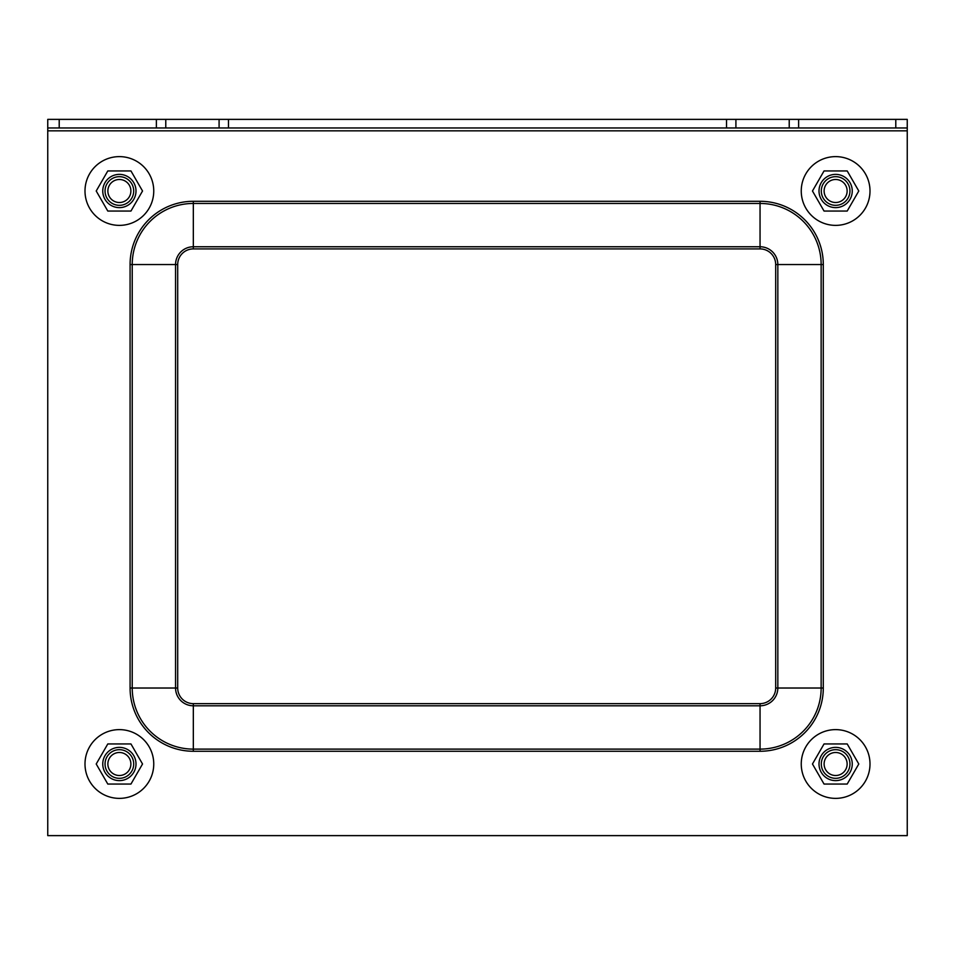 <?xml version="1.0" encoding="UTF-8"?>
<svg xmlns="http://www.w3.org/2000/svg" width="955" height="955" viewBox="0 0 955 955"><rect width="100%" height="100%" fill="white"/><g stroke="black" fill="none" stroke-linecap="round" stroke-linejoin="round"><path stroke-width="1.43" d="M47.75 119.375L907.25 119.375L907.25 127.97L47.75 127.97L47.75 119.375M907.25 130.835L47.75 130.835L47.75 835.625L907.25 835.625L907.25 127.97M47.75 130.835L47.75 127.97M835.625 729.62A34.38 34.38 0 0 1 865.397 781.19A34.38 34.38 0 0 1 805.853 781.19A34.38 34.38 0 0 1 835.625 729.62M835.625 156.62A34.38 34.38 0 0 1 865.397 208.19A34.38 34.38 0 0 1 805.853 208.19A34.38 34.38 0 0 1 835.625 156.62M119.375 729.62A34.38 34.38 0 0 1 149.147 781.19A34.38 34.38 0 0 1 89.603 781.19A34.38 34.38 0 0 1 119.375 729.62M119.375 156.62A34.38 34.38 0 0 1 149.147 208.19A34.38 34.38 0 0 1 89.603 208.19A34.38 34.38 0 0 1 119.375 156.62M119.375 775.508A11.508 11.508 0 0 1 109.407 758.246A11.508 11.508 0 0 1 129.343 758.246A11.508 11.508 0 0 1 119.375 775.508M119.375 778.325A14.325 14.325 0 0 0 133.7 764A14.325 14.325 0 0 0 119.375 749.675A14.325 14.325 0 0 0 105.05 764A14.325 14.325 0 0 0 119.375 778.325M835.625 775.508A11.508 11.508 0 0 1 825.657 758.246A11.508 11.508 0 0 1 845.593 758.246A11.508 11.508 0 0 1 835.625 775.508M835.625 778.325A14.325 14.325 0 0 0 849.95 764A14.325 14.325 0 0 0 835.625 749.675A14.325 14.325 0 0 0 821.3 764A14.325 14.325 0 0 0 835.625 778.325M119.375 202.508A11.508 11.508 0 0 1 109.407 185.246A11.508 11.508 0 0 1 129.343 185.246A11.508 11.508 0 0 1 119.375 202.508M119.375 205.325A14.325 14.325 0 0 0 133.7 191A14.325 14.325 0 0 0 119.375 176.675A14.325 14.325 0 0 0 105.05 191A14.325 14.325 0 0 0 119.375 205.325M835.625 202.508A11.508 11.508 0 0 1 825.657 185.246A11.508 11.508 0 0 1 845.593 185.246A11.508 11.508 0 0 1 835.625 202.508M835.625 205.325A14.325 14.325 0 0 0 849.95 191A14.325 14.325 0 0 0 835.625 176.675A14.325 14.325 0 0 0 821.3 191A14.325 14.325 0 0 0 835.625 205.325M819.008 764A16.617 16.617 0 0 0 843.934 778.397A16.617 16.617 0 0 0 843.934 749.603A16.617 16.617 0 0 0 819.008 764M847.204 784.055L824.046 784.055L812.466 764L824.046 743.945L847.204 743.945L858.784 764L847.204 784.055M819.008 191A16.617 16.617 0 0 0 843.934 205.397A16.617 16.617 0 0 0 843.934 176.603A16.617 16.617 0 0 0 819.008 191M847.204 211.055L824.046 211.055L812.466 191L824.046 170.945L847.204 170.945L858.784 191L847.204 211.055M102.758 764A16.617 16.617 0 0 0 127.683 778.397A16.617 16.617 0 0 0 127.683 749.603A16.617 16.617 0 0 0 102.758 764M130.954 784.055L107.796 784.055L96.216 764L107.796 743.945L130.954 743.945L142.534 764L130.954 784.055M102.758 191A16.617 16.617 0 0 0 127.683 205.397A16.617 16.617 0 0 0 127.683 176.603A16.617 16.617 0 0 0 102.758 191M130.954 211.055L107.796 211.055L96.216 191L107.796 170.945L130.954 170.945L142.534 191L130.954 211.055M59.21 127.97L59.21 119.375M895.79 127.97L895.79 119.375M789.224 119.375L789.224 127.97M798.619 127.97L798.619 119.375M735.911 119.375L735.911 127.97M726.516 119.375L726.516 127.97M228.484 119.375L228.484 127.97M219.089 119.375L219.089 127.97M165.776 119.375L165.776 127.97M156.381 127.97L156.381 119.375M177.702 264.547A15.638 15.638 0 0 1 193.328 248.909L760.049 248.909A15.638 15.638 0 0 1 775.687 264.547L777.836 264.547L777.836 688.018L821.145 688.018A61.096 61.096 0 0 1 760.049 749.114L760.049 705.793A17.787 17.787 0 0 0 777.836 688.018L775.687 688.018A15.638 15.638 0 0 1 760.049 703.644L760.049 705.793L193.328 705.793L193.328 749.114A61.096 61.096 0 0 1 132.232 688.018L177.702 688.018L177.702 264.547L175.553 264.547L175.553 688.018A17.787 17.787 0 0 0 193.328 705.793L193.328 703.644A15.638 15.638 0 0 1 177.702 688.018M193.328 248.909L193.328 246.76A17.787 17.787 0 0 0 175.553 264.547L130.083 264.547L130.083 688.018A63.245 63.245 0 0 0 193.328 751.263L760.049 751.263L760.049 749.114L193.328 749.114L193.328 751.263M760.049 703.644L193.328 703.644M760.049 248.909L760.049 246.76L193.328 246.76L193.328 201.29A63.245 63.245 0 0 0 130.083 264.547M777.836 264.547A17.787 17.787 0 0 0 760.049 246.76L760.049 203.451A61.096 61.096 0 0 1 821.145 264.547L821.145 688.018L823.294 688.018L823.294 264.547L777.836 264.547M775.687 264.547L775.687 688.018M130.083 688.018L132.232 688.018L132.232 264.547A61.096 61.096 0 0 1 193.328 203.451L760.049 203.451L760.049 201.29L193.328 201.29M760.049 751.263A63.245 63.245 0 0 0 823.294 688.018M823.294 264.547A63.245 63.245 0 0 0 760.049 201.29"/></g></svg>
